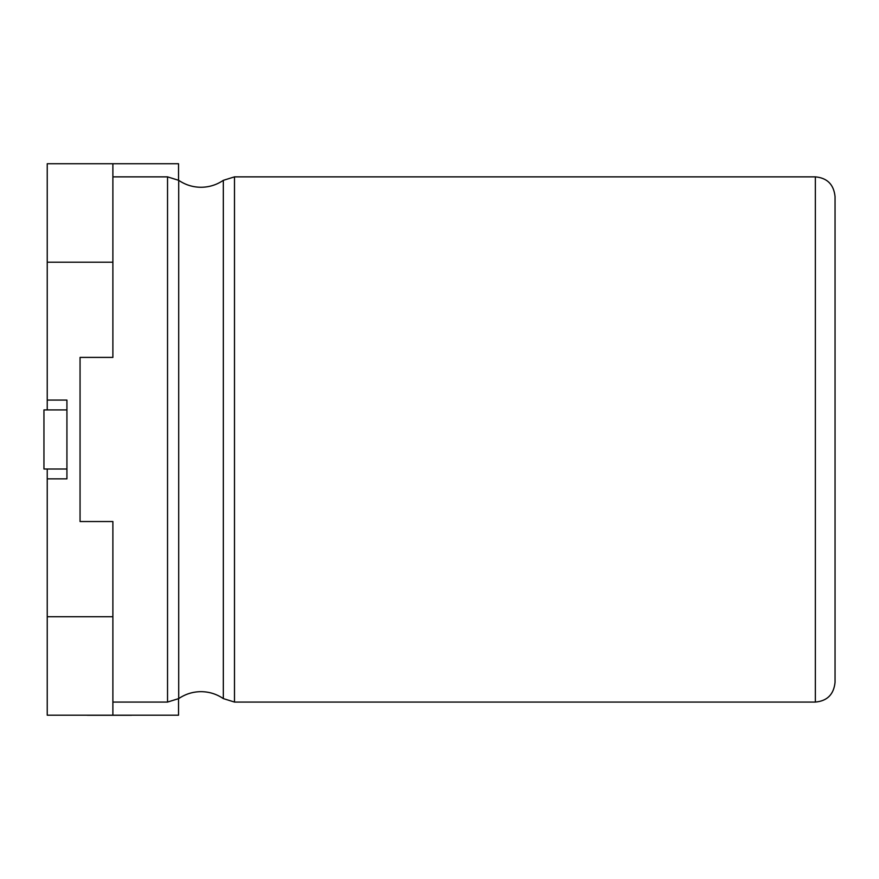 <?xml version="1.0" encoding="UTF-8"?>
<svg xmlns="http://www.w3.org/2000/svg" width="879" height="879" viewBox="0 0 879 879"><rect width="100%" height="100%" fill="white"/><g stroke="black" fill="none" stroke-linecap="round" stroke-linejoin="round"><path stroke-width="1.32" d="M815.349 176.866C827.205 177.921 833.775 184.48 835.05 196.555L835.05 682.379C833.775 694.454 827.205 701.013 815.349 702.068L815.349 176.866L234.484 176.866L234.484 702.068L223.321 698.596L223.321 180.338C216.586 184.898 209.147 187.216 201.016 187.271C192.875 187.216 185.436 184.898 178.712 180.338L178.712 698.596L167.537 702.068L167.537 176.866L112.886 176.866M112.886 262.206L47.235 262.206L47.235 163.736L112.886 163.736L112.886 357.401L80.055 357.401L80.055 521.533L112.886 521.533L112.886 715.198L47.235 715.198L47.235 616.728L112.886 616.728M112.886 715.198L178.536 715.198L178.536 698.717M47.235 262.206L47.235 400.077L66.925 400.077L66.925 478.857L47.235 478.857L47.235 616.728M178.536 180.217L178.536 163.736L112.886 163.736M80.055 357.401L80.055 521.533M47.235 400.077L47.235 409.922M47.235 469.012L47.235 478.857M66.925 409.922L43.95 409.922L43.95 469.012L66.925 469.012M131.608 715.264L123.84 715.264M124.038 715.264L87.263 715.264M223.321 698.596C216.586 694.036 209.147 691.718 201.016 691.663C192.875 691.718 185.436 694.036 178.712 698.596M815.349 702.068L234.484 702.068M167.537 702.068L112.886 702.068M234.484 176.866L223.321 180.338M178.712 180.338L167.537 176.866"/></g></svg>
